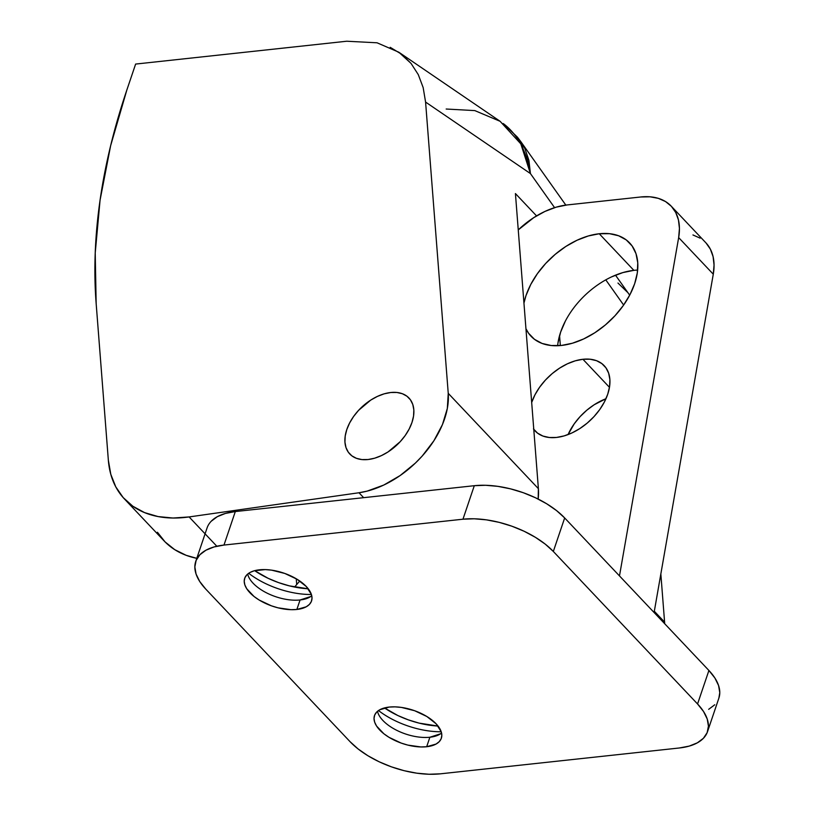 <?xml version="1.0" encoding="UTF-8"?>
<svg xmlns="http://www.w3.org/2000/svg" width="815" height="815" viewBox="0 0 815 815"><rect width="100%" height="100%" fill="white"/><g stroke="black" fill="none" stroke-linecap="round" stroke-linejoin="round"><path stroke-width="1.22" d="M441.557 733.001A35.3 17.492 18.7 0 1 435.393 736.159A35.3 17.492 18.7 0 1 429.882 737.239L440.467 733.826L429.882 737.239A35.3 17.492 -161.3 0 0 441.557 733.001M389.173 707.074A35.3 17.492 18.7 0 1 426.367 716.212A35.3 17.492 18.7 0 1 441.353 738.227A35.3 17.492 18.7 0 1 426.673 746.734L429.882 737.239L426.673 746.734L420.805 746.948L407.816 745.093L401.204 743.086L389 737.32L383.875 733.775L376.561 726.033L374.656 722.141L374.024 718.433L374.696 715.05L376.642 712.116L379.79 709.753L389.173 707.074L395.041 706.86L401.408 707.42L414.631 710.721L426.836 716.497L436.168 723.852L441.19 731.666L441.822 735.385L441.149 738.767L439.204 741.691L436.056 744.054L426.673 746.734A35.3 17.492 18.7 0 1 389.468 737.595A35.3 17.492 18.7 0 1 374.493 715.59A35.3 17.492 18.7 0 1 389.173 707.074M311.748 595.734A35.3 17.492 18.7 0 1 305.584 598.893A35.3 17.492 18.7 0 1 300.073 599.972L310.658 596.56L300.073 599.972A35.3 17.492 -161.3 0 0 311.748 595.734M259.364 569.817A35.3 17.492 18.7 0 1 296.558 578.945A35.3 17.492 18.7 0 1 311.544 600.961A35.3 17.492 18.7 0 1 296.864 609.467L300.073 599.972L296.864 609.467L290.996 609.681L278.007 607.827L271.395 605.82L259.19 600.054L254.066 596.509L246.751 588.766L244.846 584.875L244.215 581.166L244.887 577.784L246.833 574.85L249.981 572.487L254.209 570.785L265.232 569.593L271.599 570.154L284.822 573.454L297.027 579.231L306.359 586.586L311.381 594.4L312.013 598.118L311.34 601.501L309.394 604.424L306.246 606.788L296.864 609.467A35.3 17.492 18.7 0 1 259.659 600.329A35.3 17.492 18.7 0 1 244.683 578.324A35.3 17.492 18.7 0 1 259.364 569.817M637.646 270.081A67.879 43.052 -43.4 0 0 633.866 270.356L599.249 233.752A67.879 43.052 136.6 0 1 629.659 242.962A67.879 43.052 136.6 0 1 624.962 303.109A67.879 43.052 136.6 0 1 561.443 345.448L572.405 343.227L583.662 338.948L594.797 332.775L605.382 324.94L614.999 315.741L623.292 305.544L629.924 294.735L634.661 283.722L637.299 272.944L637.758 262.797L636.006 253.689L632.114 245.957L626.236 239.905L618.595 235.759L609.477 233.681L599.249 233.752L588.287 235.973L577.02 240.252L565.885 246.425L555.31 254.27L545.683 263.459L537.401 273.657L530.759 284.466L526.032 295.478L523.953 303.088A67.879 43.052 136.6 0 1 599.249 233.752L633.866 270.356L622.905 272.577L611.637 276.856M582.929 359.272A47.515 30.135 136.6 0 1 604.221 365.711A47.515 30.135 136.6 0 1 600.93 407.816A47.515 30.135 136.6 0 1 556.462 437.451L564.133 435.903L572.018 432.908L579.811 428.578L587.218 423.097L593.952 416.659L599.759 409.527L604.404 401.958L607.715 394.246L609.569 386.697L609.885 379.596L608.662 373.219L605.932 367.81L601.816 363.572L596.468 360.668L590.091 359.221L582.929 359.272L575.258 360.821L567.372 363.816L559.579 368.146L552.163 373.627L545.439 380.065L539.632 387.196L534.986 394.766L531.675 402.478A47.515 30.135 136.6 0 1 582.929 359.272L609.467 387.329L582.929 359.272M195.743 561.423A67.879 33.629 18.7 0 0 205.726 589.062L349.961 741.579L358.04 748.904L367.891 755.729L379.148 761.781L391.363 766.823L404.077 770.674L416.801 773.18L429.036 774.25L440.324 773.832L679.303 747.987L689.205 746.102L697.345 742.832L703.406 738.288L707.145 732.665L708.439 726.155L707.226 719.013L703.549 711.526L697.559 703.977L553.324 551.46L545.255 544.135L535.394 537.319L524.147 531.268L511.922 526.215L499.208 522.364L486.484 519.858L474.248 518.788L462.961 519.206L223.982 545.062L214.08 546.936L205.94 550.207L199.879 554.75L196.14 560.384L194.846 566.894L196.058 574.025L199.736 581.513L205.726 589.062L349.961 741.579A67.879 33.629 18.7 0 0 440.324 773.832L679.303 747.987A67.879 33.629 18.7 0 0 707.542 731.615A67.879 33.629 18.7 0 0 697.559 703.977L553.324 551.46L564.673 517.953A67.879 33.629 -161.3 0 0 474.299 485.699L462.961 519.206L223.982 545.062L235.321 511.555A67.879 33.629 -161.3 0 0 207.081 527.916L195.743 561.423A67.879 33.629 18.7 0 1 223.982 545.062L235.321 511.555L474.299 485.699L462.961 519.206A67.879 33.629 18.7 0 1 553.324 551.46L564.673 517.953L708.907 670.47L564.673 517.953L556.594 510.628L546.733 503.802L535.486 497.761L523.271 492.708L510.547 488.857L497.833 486.351L485.587 485.282L474.299 485.699L235.321 511.555L225.419 513.43L217.279 516.7L211.228 521.243M708.683 709.325L714.745 704.781M718.861 698.19L719.777 692.638L718.565 685.507L714.898 678.019L708.907 670.47L697.559 703.977L708.907 670.47A67.879 33.629 -161.3 0 1 718.881 698.109L707.542 731.615M438.062 726.063L419.104 723.119L408.295 719.849L397.903 715.56L384.486 707.929A57.692 28.586 -161.3 0 0 438.062 726.063M308.253 588.797L289.294 585.853L278.486 582.582L268.094 578.293L254.677 570.663A57.692 28.586 -161.3 0 0 308.253 588.797M692.944 234.954L700.146 238.163M706.014 242.941L710.364 249.146L713.074 256.572L714.052 265.018L713.278 274.197L654.099 612.513L713.278 274.197A67.879 43.052 -43.4 0 0 705.861 242.788L671.244 206.185A67.879 43.052 136.6 0 1 678.661 237.593L619.482 575.91L678.661 237.593L713.278 274.197L678.661 237.593L679.435 228.414L678.457 219.969L675.747 212.542L671.397 206.338L665.529 201.56L658.326 198.351L650.013 196.802L640.834 196.975L567.138 204.942L640.834 196.975A67.879 43.052 136.6 0 1 671.244 206.185M605.952 398.739L594.186 404.749L586.78 410.23L580.046 416.669L574.249 423.81L568.055 434.589A47.515 30.135 -43.4 0 1 605.952 398.739M565.376 321.069L560.649 332.082L558 342.86M294.572 587.034L299.757 581.003L294.572 587.034M518.259 229.891L533.784 217.625L544.919 211.442L556.176 207.163L567.138 204.942A67.879 43.052 136.6 0 0 518.259 229.891M533.458 428.914L537.574 433.152L542.922 436.056L549.3 437.502L556.462 437.451A47.515 30.135 136.6 0 1 535.17 431.013A47.515 30.135 136.6 0 1 533.774 429.352M525.94 328.7L528.568 333.243L534.457 339.305L542.097 343.451L551.205 345.519L561.443 345.448A67.879 43.052 136.6 0 1 531.023 336.238A67.879 43.052 136.6 0 1 525.94 328.69M633.866 270.356A67.879 43.052 -43.4 0 0 557.654 345.723M247.689 574.055A35.3 17.492 -161.3 0 0 300.073 599.972A35.3 17.492 18.7 0 1 250.663 580.3A35.3 17.492 18.7 0 1 247.689 574.055M248.697 573.281A57.692 28.586 -161.3 0 0 311.412 594.502A57.692 28.586 18.7 0 1 248.697 573.281M377.498 711.322A35.3 17.492 -161.3 0 0 429.882 737.239A35.3 17.492 18.7 0 1 380.473 717.567A35.3 17.492 18.7 0 1 377.498 711.312M378.506 710.548A57.692 28.586 -161.3 0 0 441.221 731.768A57.692 28.586 18.7 0 1 378.506 710.548M390.731 392.514A40.73 25.835 136.6 0 1 408.977 398.036A40.73 25.835 136.6 0 1 406.155 434.13A40.73 25.835 136.6 0 1 368.044 459.528L374.615 458.203L381.379 455.626L388.062 451.928L400.175 441.71L405.157 435.587L409.13 429.098L411.972 422.496L413.562 416.027L413.837 409.945L412.787 404.474L410.444 399.829L406.919 396.202L402.335 393.716L396.864 392.463L390.731 392.514L384.15 393.839L377.396 396.416L370.713 400.114L358.59 410.332L353.618 416.455L349.635 422.944L346.803 429.546L345.214 436.015L344.939 442.097L345.988 447.567L348.321 452.213L351.846 455.84L356.44 458.325L361.901 459.579L368.044 459.528A40.73 25.835 136.6 0 1 349.798 454.006A40.73 25.835 136.6 0 1 352.61 417.912A40.73 25.835 136.6 0 1 390.731 392.514A40.73 25.835 136.6 0 1 408.977 398.036A40.73 25.835 136.6 0 1 406.155 434.13A40.73 25.835 136.6 0 1 368.044 459.528A40.73 25.835 136.6 0 1 349.798 454.006A40.73 25.835 136.6 0 1 352.61 417.912A40.73 25.835 136.6 0 1 390.731 392.514L396.864 392.463L402.335 393.716L406.919 396.202L410.444 399.829L412.787 404.474L413.837 409.945L413.562 416.027L411.972 422.496L409.13 429.098L405.157 435.587L400.175 441.71L388.062 451.928L381.379 455.626L374.615 458.203L368.044 459.528L361.901 459.579L356.44 458.325L351.846 455.84L348.321 452.213L345.988 447.567L344.939 442.097L345.214 436.015L346.803 429.546L349.635 422.944L353.618 416.455L358.59 410.332L370.713 400.114L377.396 396.416L384.15 393.839L390.731 392.514M216.821 546.233L189.111 516.934L358.987 492.749L363.643 497.67L358.987 492.749L189.111 516.934A135.759 86.105 136.6 0 1 124.471 498.994A135.759 86.105 136.6 0 1 108.344 460.18L96.16 303.567L108.344 460.18L110.789 474.289L115.771 486.861L123.187 497.588L132.855 506.237L144.571 512.615L158.059 516.567L173.014 518.024L189.111 516.934L216.821 546.233M664.592 622.12L654.313 611.25L664.592 622.12L664.694 623.72A81.449 51.661 -43.4 0 0 664.592 622.12L660.843 573.933L664.592 622.12M296.711 584.549L296.263 578.772L296.711 584.549M124.471 498.994L164.131 540.936A135.759 86.105 -43.4 0 0 196.792 558.336L186.166 555.31L174.726 549.646L165.078 541.914L157.427 532.246M390.212 47.331L401.622 54.248L411.045 63.407L418.268 74.593L423.158 87.572L425.583 102.069L448.24 393.339L538.389 488.664L515.426 193.562L536.555 215.893L515.426 193.562L538.389 488.664L538.175 499.065A81.449 51.661 -43.4 0 0 538.389 488.664L448.24 393.339A81.449 51.661 136.6 0 1 358.987 492.749L367.107 491.129L383.743 485.068L400.134 475.553L415.314 463.144L422.17 456.084L433.906 440.742L442.464 424.544L447.333 408.427L448.24 393.339L425.583 102.069L530.422 173.564L554.587 207.652L530.422 173.564L520.999 141.881M135.626 64.069L126.845 90.027L135.626 64.069L346.762 41.229L135.626 64.069M605.789 279.861L623.638 305.044L605.789 279.861M560.343 345.56L559.569 335.566L560.343 345.56M617.964 283.029L627.387 292.178M96.16 303.567L95.223 252.996L100.062 200.184L110.636 145.681L126.845 90.027A678.783 430.514 136.6 0 0 96.16 303.567M528.915 160.372L530.422 173.564L527.132 158.487L521.396 144.927C516.119 135.667 510.047 128.536 503.191 123.523L517.413 137.144L520.754 141.545L524.931 148.656L528.915 160.372M520.673 141.423L565.824 205.105M446.172 109.027L474.799 110.596L500.125 121.313L520.795 143.837L530.422 173.564L425.583 102.069L423.158 87.572L418.268 74.593L411.045 63.407L398.83 52.221L500.206 121.364M346.762 41.229L377.07 42.798L398.83 52.221M615.498 275.175L629.689 295.183"/></g></svg>
